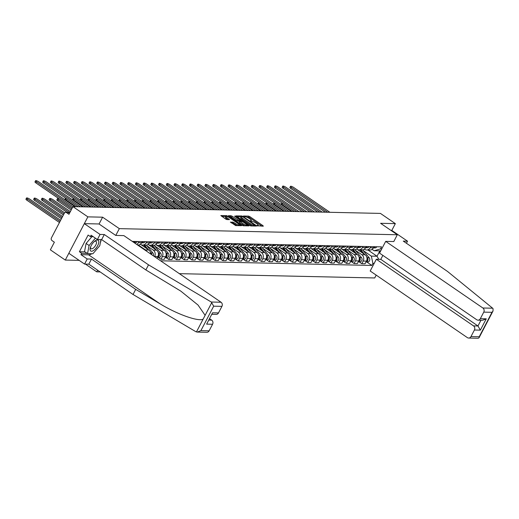 <?xml version="1.0" encoding="UTF-8"?>
<svg xmlns="http://www.w3.org/2000/svg" width="519" height="519" viewBox="0 0 519 519"><rect width="100%" height="100%" fill="white"/><g stroke="black" fill="none" stroke-linecap="round" stroke-linejoin="round"><path stroke-width="0.78" d="M257.268 225.726L263.289 226.2L263.036 225.707L249.801 216.631L248.582 216.112L243.417 216.001L245.111 216.721A3.159 0.772 27.6 0 1 249.023 218.369L250.126 219.128A3.159 0.772 27.6 0 1 251.365 220.556A3.159 0.772 27.6 0 1 250.924 220.705L250.158 220.724L250.43 221.036L251.955 221.412A3.159 0.772 27.6 0 1 255.861 223.06L256.963 223.819A3.159 0.772 27.6 0 1 258.209 225.246A3.159 0.772 27.6 0 1 257.761 225.395L256.996 225.415L257.268 225.726M230.475 222.035L235.658 225.59L241.53 225.674L226.686 215.632L220.809 215.554L225.687 219.076L226.907 219.589L229.502 219.595L226.887 217.63A2.64 0.642 27.6 0 1 225.849 216.429A2.64 0.642 27.6 0 1 229.489 217.682L238.202 223.657A2.64 0.642 27.6 0 1 239.24 224.85A2.64 0.642 27.6 0 1 235.6 223.605L232.927 222.093L230.378 222.223M119.331 228.645L102.619 217.189L87.867 216.864L72.958 206.64L380.44 213.406L395.348 223.631L380.596 223.306L397.301 234.757L119.331 228.645L115.782 235.425M249.548 225.408L250.774 225.927L256.509 226.05L256.256 225.557L243.022 216.481L241.796 215.969L235.924 215.885L249.548 225.408M248.951 225.882L243.216 225.759L241.997 225.246L228.366 215.722L230.961 215.729L232.181 216.241L238.772 220.439L240.537 220.426L234.562 216.151L235.243 216.163L248.951 225.882M87.867 216.864L65.284 260.064L50.369 249.84L54.372 242.198L52.043 240.602A2.011 1.752 -88.7 0 1 51.452 237.845L64.233 213.393A2.011 1.752 -88.7 0 1 65.777 212.414L69.89 212.505M85.434 264.087L96.748 271.846L100.135 271.924M179.366 273.662L374.718 277.963L376.204 275.122M65.284 260.064L79.167 260.369M72.958 206.64L68.962 214.289L66.633 212.693A2.011 1.752 -88.7 0 0 65.777 212.414M406.448 243.281L407.538 241.199L391.8 230.41L395.348 223.631M370.715 246.629L370.131 247.738A4.626 4.022 91.3 0 1 366.583 250.002L369.852 250.074A4.626 4.022 -88.7 0 0 373.401 247.81L373.978 246.7M355.372 250.294L361.808 254.706A4.626 4.022 91.3 0 1 363.177 261.044L366.446 261.115A4.626 4.022 -88.7 0 0 365.078 254.784L357.163 249.36M366.446 261.115L365.065 263.756L361.795 263.684L359.09 261.823M366.583 250.002A4.626 4.022 91.3 0 1 364.604 249.354L364.364 249.185M363.177 261.044L361.795 263.684M362.989 246.46L362.405 247.569A4.626 4.022 91.3 0 1 358.856 249.827L362.126 249.905A4.626 4.022 -88.7 0 0 365.674 247.641L366.258 246.531M351.363 261.654L354.075 263.509L357.344 263.581L358.72 260.947A4.626 4.022 -88.7 0 0 357.351 254.608L349.443 249.191M358.856 249.827A4.626 4.022 91.3 0 1 356.884 249.185L356.637 249.016M347.646 250.126L354.081 254.537A4.626 4.022 91.3 0 1 355.45 260.875L354.075 263.509M355.262 246.291L354.685 247.401A4.626 4.022 91.3 0 1 351.136 249.658L354.406 249.73A4.626 4.022 -88.7 0 0 357.954 247.472L358.532 246.363M343.643 261.485L346.348 263.341L349.618 263.412L350.993 260.778A4.626 4.022 -88.7 0 0 349.624 254.44L341.716 249.016M351.136 249.658A4.626 4.022 91.3 0 1 349.157 249.01L348.917 248.841M339.926 249.957L346.361 254.368A4.626 4.022 91.3 0 1 347.73 260.707L346.348 263.341M347.542 246.116L346.958 247.232A4.626 4.022 91.3 0 1 343.409 249.49L346.679 249.561A4.626 4.022 -88.7 0 0 350.228 247.304L350.805 246.188M335.916 261.317L338.628 263.172L341.891 263.243L343.273 260.609A4.626 4.022 -88.7 0 0 341.904 254.271L333.996 248.848M343.409 249.49A4.626 4.022 91.3 0 1 341.437 248.841L341.191 248.672M332.199 249.788L338.635 254.2A4.626 4.022 91.3 0 1 340.003 260.538L338.628 263.172M339.815 245.948L339.238 247.063A4.626 4.022 91.3 0 1 335.689 249.321L338.952 249.392A4.626 4.022 -88.7 0 0 342.501 247.135L343.085 246.019M328.19 261.148L330.901 263.003L334.171 263.075L335.546 260.441A4.626 4.022 -88.7 0 0 334.178 254.102L326.269 248.679M335.689 249.321A4.626 4.022 91.3 0 1 333.711 248.672L333.464 248.504M324.472 249.62L330.908 254.031A4.626 4.022 91.3 0 1 332.277 260.369L330.901 263.003M332.095 245.779L331.511 246.888A4.626 4.022 91.3 0 1 327.963 249.152L331.232 249.224A4.626 4.022 -88.7 0 0 334.781 246.96L335.358 245.85M320.47 260.973L323.175 262.835L326.445 262.906L327.82 260.266A4.626 4.022 -88.7 0 0 326.451 253.934L318.543 248.51M327.963 249.152A4.626 4.022 91.3 0 1 325.984 248.504L325.744 248.335M316.752 249.444L323.188 253.856A4.626 4.022 91.3 0 1 324.557 260.194L323.175 262.835M324.369 245.61L323.785 246.72A4.626 4.022 91.3 0 1 320.236 248.977L323.506 249.055A4.626 4.022 -88.7 0 0 327.054 246.791L327.638 245.682M312.743 260.804L315.455 262.659L318.718 262.731L320.1 260.097A4.626 4.022 -88.7 0 0 318.731 253.759L310.823 248.342M320.236 248.977A4.626 4.022 91.3 0 1 318.264 248.335L318.017 248.166M309.026 249.276L315.461 253.687A4.626 4.022 91.3 0 1 316.83 260.025L315.455 262.659M316.642 245.442L316.065 246.551A4.626 4.022 91.3 0 1 312.516 248.809L315.779 248.88A4.626 4.022 -88.7 0 0 319.328 246.622L319.912 245.513M305.023 260.635L307.728 262.491L310.998 262.562L312.373 259.928A4.626 4.022 -88.7 0 0 311.004 253.59L303.096 248.166M312.516 248.809A4.626 4.022 91.3 0 1 310.537 248.16L310.291 247.998M301.299 249.107L307.735 253.519A4.626 4.022 91.3 0 1 309.103 259.857L307.728 262.491M308.922 245.266L308.338 246.382A4.626 4.022 91.3 0 1 304.789 248.64L308.059 248.711A4.626 4.022 -88.7 0 0 311.608 246.454L312.185 245.338M297.296 260.467L300.001 262.322L303.271 262.393L304.653 259.76A4.626 4.022 -88.7 0 0 303.284 253.421L295.369 247.998M304.789 248.64A4.626 4.022 91.3 0 1 302.817 247.991L302.571 247.823M293.579 248.938L300.014 253.35A4.626 4.022 91.3 0 1 301.383 259.688L300.001 262.322M301.195 245.098L300.611 246.214A4.626 4.022 91.3 0 1 297.063 248.471L300.332 248.543A4.626 4.022 -88.7 0 0 303.881 246.285L304.465 245.169M289.57 260.298L292.281 262.153L295.551 262.225L296.926 259.591A4.626 4.022 -88.7 0 0 295.558 253.253L287.649 247.829M297.063 248.471A4.626 4.022 91.3 0 1 295.09 247.823L294.844 247.654M285.852 248.77L292.288 253.181A4.626 4.022 91.3 0 1 293.657 259.519L292.281 262.153M293.469 244.929L292.891 246.038A4.626 4.022 91.3 0 1 289.343 248.303L292.612 248.374A4.626 4.022 -88.7 0 0 296.161 246.11L296.738 245M281.849 260.123L284.555 261.985L287.824 262.056L289.2 259.416A4.626 4.022 -88.7 0 0 287.831 253.084L279.923 247.66M289.343 248.303A4.626 4.022 91.3 0 1 287.364 247.654L287.124 247.485M278.132 248.595L284.568 253.006A4.626 4.022 91.3 0 1 285.937 259.344L284.555 261.985M285.748 244.76L285.165 245.87A4.626 4.022 91.3 0 1 281.616 248.134L284.886 248.205A4.626 4.022 -88.7 0 0 288.434 245.941L289.012 244.832M274.123 259.954L276.835 261.81L280.098 261.887L281.48 259.247A4.626 4.022 -88.7 0 0 280.111 252.909L272.203 247.492M281.616 248.134A4.626 4.022 91.3 0 1 279.644 247.485L279.397 247.316M270.405 248.426L276.841 252.837A4.626 4.022 91.3 0 1 278.21 259.176L276.835 261.81M278.022 244.592L277.444 245.701A4.626 4.022 91.3 0 1 273.896 247.959L277.159 248.03A4.626 4.022 -88.7 0 0 280.708 245.772L281.292 244.663M266.396 259.785L269.108 261.641L272.378 261.712L273.753 259.078A4.626 4.022 -88.7 0 0 272.384 252.74L264.476 247.316M273.896 247.959A4.626 4.022 91.3 0 1 271.917 247.31L271.671 247.148M262.679 248.257L269.114 252.669A4.626 4.022 91.3 0 1 270.483 259.007L269.108 261.641M270.302 244.417L269.718 245.532A4.626 4.022 91.3 0 1 266.169 247.79L269.439 247.861A4.626 4.022 -88.7 0 0 272.988 245.604L273.565 244.494M258.676 259.617L261.381 261.472L264.651 261.544L266.026 258.91A4.626 4.022 -88.7 0 0 264.658 252.571L256.749 247.148M266.169 247.79A4.626 4.022 91.3 0 1 264.19 247.141L263.95 246.973M254.959 248.088L261.394 252.5A4.626 4.022 91.3 0 1 262.763 258.838L261.381 261.472M262.575 244.248L261.991 245.364A4.626 4.022 91.3 0 1 258.443 247.621L261.712 247.693A4.626 4.022 -88.7 0 0 265.261 245.435L265.845 244.319M250.949 259.448L253.661 261.304L256.924 261.375L258.306 258.741A4.626 4.022 -88.7 0 0 256.937 252.403L249.029 246.979M258.443 247.621A4.626 4.022 91.3 0 1 256.47 246.973L256.224 246.804M247.232 247.92L253.668 252.331A4.626 4.022 91.3 0 1 255.037 258.67L253.661 261.304M254.848 244.079L254.271 245.189A4.626 4.022 91.3 0 1 250.722 247.453L253.986 247.524A4.626 4.022 -88.7 0 0 257.534 245.26L258.118 244.151M243.229 259.273L245.935 261.135L249.204 261.206L250.58 258.572A4.626 4.022 -88.7 0 0 249.211 252.234L241.303 246.81M250.722 247.453A4.626 4.022 91.3 0 1 248.744 246.804L248.504 246.635M239.506 247.745L245.941 252.163A4.626 4.022 91.3 0 1 247.31 258.494L245.935 261.135M247.128 243.911L246.544 245.02A4.626 4.022 91.3 0 1 242.996 247.284L246.266 247.355A4.626 4.022 -88.7 0 0 249.814 245.091L250.392 243.982M235.503 259.104L238.208 260.96L241.478 261.038L242.86 258.397A4.626 4.022 -88.7 0 0 241.491 252.059L233.576 246.642M242.996 247.284A4.626 4.022 91.3 0 1 241.024 246.635L240.777 246.467M231.785 247.576L238.221 251.987A4.626 4.022 91.3 0 1 239.59 258.326L238.208 260.96M239.402 243.742L238.818 244.851A4.626 4.022 91.3 0 1 235.276 247.109L238.539 247.18A4.626 4.022 -88.7 0 0 242.088 244.923L242.671 243.813M227.776 258.936L230.488 260.791L233.758 260.862L235.133 258.228A4.626 4.022 -88.7 0 0 233.764 251.89L225.856 246.467M235.276 247.109A4.626 4.022 91.3 0 1 233.297 246.46L233.05 246.298M224.059 247.407L230.494 251.819A4.626 4.022 91.3 0 1 231.863 258.157L230.488 260.791M231.675 243.567L231.098 244.683A4.626 4.022 91.3 0 1 227.549 246.94L230.819 247.012A4.626 4.022 -88.7 0 0 234.367 244.754L234.945 243.645M220.056 258.767L222.761 260.622L226.031 260.694L227.406 258.06A4.626 4.022 -88.7 0 0 226.037 251.721L218.129 246.298M227.549 246.94A4.626 4.022 91.3 0 1 225.57 246.291L225.33 246.123M216.339 247.239L222.774 251.65A4.626 4.022 91.3 0 1 224.143 257.988L222.761 260.622M223.955 243.398L223.371 244.514A4.626 4.022 91.3 0 1 219.822 246.772L223.092 246.843A4.626 4.022 -88.7 0 0 226.641 244.585L227.225 243.469M212.329 258.598L215.041 260.454L218.304 260.525L219.686 257.891A4.626 4.022 -88.7 0 0 218.317 251.553L210.409 246.129M219.822 246.772A4.626 4.022 91.3 0 1 217.85 246.123L217.604 245.954M208.612 247.07L215.048 251.481A4.626 4.022 91.3 0 1 216.417 257.82L215.041 260.454M216.228 243.229L215.651 244.339A4.626 4.022 91.3 0 1 212.102 246.603L215.366 246.674A4.626 4.022 -88.7 0 0 218.914 244.41L219.498 243.301M204.609 258.423L207.315 260.285L210.584 260.356L211.96 257.722A4.626 4.022 -88.7 0 0 210.591 251.384L202.682 245.961M212.102 246.603A4.626 4.022 91.3 0 1 210.124 245.954L209.877 245.785M200.885 246.895L207.321 251.313A4.626 4.022 91.3 0 1 208.69 257.645L207.315 260.285M208.508 243.061L207.924 244.17A4.626 4.022 91.3 0 1 204.376 246.434L207.645 246.506A4.626 4.022 -88.7 0 0 211.194 244.241L211.771 243.132M196.883 258.254L199.588 260.11L202.858 260.188L204.233 257.547A4.626 4.022 -88.7 0 0 202.864 251.209L194.956 245.792M204.376 246.434A4.626 4.022 91.3 0 1 202.397 245.785L202.157 245.617M193.165 246.726L199.601 251.138A4.626 4.022 91.3 0 1 200.97 257.476L199.588 260.11M200.782 242.892L200.198 244.001A4.626 4.022 91.3 0 1 196.649 246.259L199.919 246.33A4.626 4.022 -88.7 0 0 203.467 244.073L204.051 242.963M189.156 258.086L191.868 259.941L195.131 260.013L196.513 257.379A4.626 4.022 -88.7 0 0 195.144 251.04L187.236 245.617M196.649 246.259A4.626 4.022 91.3 0 1 194.677 245.61L194.43 245.448M185.439 246.557L191.874 250.969A4.626 4.022 91.3 0 1 193.243 257.307L191.868 259.941M193.055 242.717L192.478 243.833A4.626 4.022 91.3 0 1 188.929 246.09L192.192 246.162A4.626 4.022 -88.7 0 0 195.741 243.904L196.325 242.795M181.436 257.917L184.141 259.772L187.411 259.844L188.786 257.21A4.626 4.022 -88.7 0 0 187.417 250.872L179.509 245.448M188.929 246.09A4.626 4.022 91.3 0 1 186.95 245.442L186.71 245.273M177.712 246.389L184.148 250.8A4.626 4.022 91.3 0 1 185.517 257.139L184.141 259.772M185.335 242.548L184.751 243.664A4.626 4.022 91.3 0 1 181.202 245.922L184.472 245.993A4.626 4.022 -88.7 0 0 188.021 243.735L188.598 242.62M173.709 257.748L176.415 259.604L179.684 259.675L181.066 257.041A4.626 4.022 -88.7 0 0 179.697 250.703L171.783 245.279M181.202 245.922A4.626 4.022 91.3 0 1 179.23 245.273L178.984 245.104M169.992 246.22L176.428 250.632A4.626 4.022 91.3 0 1 177.796 256.97L176.415 259.604M177.608 242.379L177.024 243.489A4.626 4.022 91.3 0 1 173.482 245.753L176.745 245.824A4.626 4.022 -88.7 0 0 180.294 243.56L180.878 242.451M165.983 257.573L168.694 259.435L171.964 259.506L173.34 256.873A4.626 4.022 -88.7 0 0 171.971 250.534L164.062 245.111M173.482 245.753A4.626 4.022 91.3 0 1 171.504 245.104L171.257 244.936M162.265 246.045L168.701 250.463A4.626 4.022 91.3 0 1 170.07 256.795L168.694 259.435M169.882 242.211L169.304 243.32A4.626 4.022 91.3 0 1 165.756 245.584L169.025 245.656A4.626 4.022 -88.7 0 0 172.574 243.392L173.151 242.282M158.263 257.405L160.968 259.266L164.238 259.338L165.613 256.697A4.626 4.022 -88.7 0 0 164.244 250.359L156.336 244.942M165.756 245.584A4.626 4.022 91.3 0 1 163.777 244.936L163.537 244.767M154.545 245.876L160.981 250.288A4.626 4.022 91.3 0 1 162.35 256.626L160.968 259.266M162.162 242.042L161.578 243.152A4.626 4.022 91.3 0 1 158.029 245.409L161.299 245.481A4.626 4.022 -88.7 0 0 164.847 243.223L165.431 242.114M156.965 258.306L157.893 256.529A4.626 4.022 -88.7 0 0 156.524 250.19L148.616 244.767M158.029 245.409A4.626 4.022 91.3 0 1 156.057 244.76L155.81 244.598M146.819 245.708L153.254 250.119A4.626 4.022 91.3 0 1 154.623 256.457L154.532 256.633M154.435 241.867L153.858 242.983A4.626 4.022 91.3 0 1 150.309 245.24L153.572 245.312A4.626 4.022 -88.7 0 0 157.121 243.054L157.705 241.945M150.744 254.038A4.626 4.022 -88.7 0 0 148.797 250.022L140.889 244.598M150.309 245.24A4.626 4.022 91.3 0 1 148.33 244.592L148.084 244.423M139.092 245.539L145.528 249.95A4.626 4.022 91.3 0 1 146.799 251.332M146.715 241.698L146.131 242.814A4.626 4.022 91.3 0 1 142.582 245.072L145.852 245.143A4.626 4.022 -88.7 0 0 149.401 242.886L149.978 241.77M142.582 245.072A4.626 4.022 91.3 0 1 140.604 244.423L140.364 244.254M137.503 244.962L138.125 244.974A4.626 4.022 -88.7 0 0 141.674 242.717L142.258 241.601M138.988 241.53L138.404 242.639A4.626 4.022 91.3 0 1 136.718 244.423M133.96 242.529L134.531 241.432M363.092 250.463L371.332 256.114L377.021 256.237L379.824 250.878L374.128 250.755L372.084 249.354M367.971 250.028L377.021 256.237L378.773 259.305M374.141 263.438L372.908 263.412L371.332 256.114M160.598 260.798L371.844 265.443L372.908 263.412M374.128 250.755L380.492 248.899L381.556 246.869L132.287 241.38M380.492 248.899L381.731 248.925M97.611 270.191L96.748 271.846M397.301 234.757L393.804 241.543L385.688 241.367L482.865 307.994L492.641 308.208L493.05 308.649L493.024 311.017L491.999 312.308L483.76 312.127A3.017 2.627 -88.7 0 0 482.865 307.994M102.619 217.189L99.064 223.994M366.816 261.998L371.844 265.443M380.816 250.683L379.824 250.878M262.004 226.174L249.347 217.493L246.142 216.936M241.127 216.825L236.898 216.734M255.225 226.024L254.81 225.739M254.946 225.33L243.152 217.02L241.588 216.644A3.159 0.772 27.6 0 0 241.147 216.793A3.159 0.772 27.6 0 0 242.386 218.227L250.333 223.67A3.159 0.772 27.6 0 0 254.239 225.317L254.946 225.33L254.589 226.012M241.147 216.793L240.693 217.662A3.159 0.772 27.6 0 0 241.938 219.089L242.386 218.227M252.753 225.966A3.159 0.772 27.6 0 1 249.879 224.532L241.938 219.089M229.34 216.566L230.507 216.592L230.961 215.729M239.59 221.328L237.099 220.789L230.507 216.592M240.329 220.828L240.829 221.165M246.668 225.168L247.667 225.856M243.119 223.741A2.64 0.642 27.6 0 0 246.759 224.993A2.64 0.642 27.6 0 0 245.721 223.799L242.652 221.697L239.804 221.146L243.119 223.741L242.671 224.604A2.64 0.642 27.6 0 0 245.052 225.797M239.35 222.009L239.596 222.502L240.05 221.639M242.671 224.604L239.596 222.502M237.455 225.629A2.64 0.642 27.6 0 1 235.152 224.468L232.473 222.956L231.305 222.93M225.849 216.429L225.395 217.299A2.64 0.642 27.6 0 0 226.433 218.493L226.887 217.63M228.075 219.615L226.433 218.493M225.817 216.488L221.782 216.397M240.109 225.687L239.149 225.032M360.011 249.853L362.846 253.253M358.168 249.743L358.752 250.443M367.017 258.527A2.511 2.186 91.3 0 1 366.265 261.466M283.822 204.239A2.31 0.564 27.6 0 0 281.434 203.623A2.31 0.564 27.6 0 0 282.342 204.674L292.255 211.467M360.848 249.873L364.779 254.582M366.667 256.84L367.4 257.716A2.511 2.186 91.3 0 1 367.861 260.337A2.511 2.186 91.3 0 1 366.005 261.959L367.543 262.011A2.511 2.186 91.3 0 0 369.599 260.499A2.511 2.186 91.3 0 0 369.184 257.755L367.4 257.716M362.606 249.879L369.184 257.755M376.8 246.765A2.511 2.186 -88.7 0 1 374.906 247.926L373.356 247.894A2.511 2.186 -88.7 0 0 375.016 246.726M325.329 212.193L290.789 188.514A2.31 0.564 -152.4 0 1 289.881 187.469L290.471 186.347A2.31 0.564 27.6 0 0 291.38 187.391L327.625 212.245M373.628 247.381A2.511 2.186 -88.7 0 0 374.18 246.707M329.902 212.29L293.657 187.443A2.31 0.564 27.6 0 0 290.471 186.347M352.284 249.684L355.126 253.084M350.442 249.574L351.026 250.275M359.291 258.358A2.511 2.186 91.3 0 1 358.538 261.291M276.095 204.064A2.31 0.564 27.6 0 0 273.708 203.454A2.31 0.564 27.6 0 0 274.622 204.499L284.529 211.298M353.128 249.704L357.059 254.407M358.947 256.671L359.673 257.541A2.511 2.186 91.3 0 1 360.141 260.162A2.511 2.186 91.3 0 1 358.279 261.79L359.823 261.842A2.511 2.186 91.3 0 0 361.873 260.33A2.511 2.186 91.3 0 0 361.458 257.58L359.673 257.541M354.879 249.71L361.458 257.58M344.558 249.516L347.399 252.915M342.722 249.405L343.306 250.106M351.571 258.183A2.511 2.186 91.3 0 1 350.818 261.122M268.368 203.896A2.31 0.564 27.6 0 0 265.988 203.286A2.31 0.564 27.6 0 0 266.896 204.33L276.802 211.123M345.401 249.535L349.332 254.239M351.22 256.503L351.953 257.372A2.511 2.186 91.3 0 1 352.414 259.993A2.511 2.186 91.3 0 1 350.552 261.621M347.159 249.542L353.731 257.411A2.511 2.186 91.3 0 1 354.153 260.162A2.511 2.186 91.3 0 1 352.096 261.673L350.546 261.634M492.641 308.208L447.488 271.418L403.276 241.108L407.538 241.199M382.86 255.393L380.79 259.351L376.333 259.253L370.19 271.002L467.372 337.629A3.017 2.627 -88.7 0 0 468.657 338.051A3.017 2.627 -88.7 0 0 470.973 336.578L474.405 330.013A3.017 2.627 -88.7 0 0 473.516 325.88L477.973 325.977L480.347 330.142L474.405 330.013M376.333 259.253L473.516 325.88M385.688 241.367L379.545 253.116L476.721 319.743A3.017 2.627 -88.7 0 0 478.012 320.165A3.017 2.627 -88.7 0 0 480.322 318.692L483.76 312.127M391.8 230.41L390.93 230.391M380.79 259.351L477.973 325.977L480.977 320.236M480.322 318.692L486.264 318.822L482.664 320.268L478.012 320.165M470.973 336.578L479.219 336.76L479.043 337.759L478.194 338.265L468.657 338.051M91.837 253.733A11.308 4.84 -55.6 0 1 88.606 254.829L80.932 254.66L87.224 258.975L91.487 259.065L135.693 289.375L133.026 294.474L195.767 331.654L197.298 332.082L200.898 330.635L209.144 330.817A3.017 2.627 91.3 0 1 206.828 332.29L197.298 332.082M135.693 289.375L160.066 303.823C177.245 314.352 198.68 321.949 203.156 319.088L205.122 315.325L198.031 305.042L180.755 291.088L145.858 269.932L101.646 239.622L97.39 239.531L91.097 235.217L90.371 236.599L88.126 235.055L79.407 251.734L81.658 253.272L87.186 253.395M87.224 258.975L84.565 264.074L68.826 253.285L84.318 223.644L99.025 223.968L115.737 235.425L123.853 235.607L221.036 302.233A3.017 2.627 91.3 0 1 221.931 306.366L218.493 312.931A3.017 2.627 91.3 0 1 216.183 314.404L212.109 314.319M91.487 259.065L88.82 264.165L84.565 264.074M133.026 294.474L88.82 264.165M221.931 306.366L213.685 306.184L211.259 302.019L148.518 264.839L104.313 234.53L100.057 234.432L97.39 239.531M100.057 234.432L84.318 223.644M80.932 254.66L81.658 253.272M104.313 234.53L101.646 239.622M148.518 264.839L145.858 269.932M209.105 320.061L211.687 320.119A3.017 2.627 91.3 0 1 212.576 324.252L209.144 330.817M211.687 320.119L209.767 318.802M101.166 239.616A11.308 4.84 -55.6 0 1 100.336 242.84M93.206 236.664L90.371 236.599M79.407 251.734L84.941 251.858M212.576 324.252L206.633 324.122L212.556 312.801L218.493 312.931M97.656 245.688A6.533 2.796 124.4 0 0 98.467 240.569A6.533 2.796 124.4 0 0 94.659 241.244A6.533 2.796 124.4 0 0 91.221 245.552A6.533 2.796 124.4 0 0 90.436 247.401A6.533 2.796 124.4 0 0 92.084 251.17A6.533 2.796 124.4 0 0 97.656 245.688M90.669 246.746A4.476 1.914 124.4 0 0 91.02 248.698A4.476 1.914 124.4 0 0 95.755 245.059A4.476 1.914 124.4 0 0 96.08 241.322A4.476 1.914 124.4 0 0 94.134 241.698M100.952 239.609L99.784 245.74L92.888 253.759L87.542 253.642L84.545 251.585L86.096 243.45L91.954 236.632M87.542 253.642L89.093 245.5L95.399 238.169M86.096 243.45L89.093 245.5M365.642 247.706A2.511 2.186 -88.7 0 0 367.296 246.551M365.629 247.725L367.186 247.758A2.511 2.186 -88.7 0 0 369.074 246.59M317.602 212.024L283.069 188.345A2.31 0.564 -152.4 0 1 282.161 187.301L282.745 186.172A2.31 0.564 27.6 0 0 283.653 187.223L319.905 212.076M365.901 247.206A2.511 2.186 -88.7 0 0 366.453 246.538M322.182 212.122L285.93 187.268A2.31 0.564 27.6 0 0 282.745 186.172M357.915 247.537A2.511 2.186 -88.7 0 0 359.57 246.382M357.909 247.55L359.459 247.589A2.511 2.186 -88.7 0 0 361.354 246.421M309.882 211.856L275.342 188.176A2.31 0.564 -152.4 0 1 274.434 187.125L275.018 186.003A2.31 0.564 27.6 0 0 275.933 187.054L312.179 211.901M358.175 247.038A2.511 2.186 -88.7 0 0 358.726 246.363M314.456 211.953L278.21 187.1A2.31 0.564 27.6 0 0 275.018 186.003M336.837 249.347L339.673 252.747M334.995 249.237L335.579 249.937M343.844 258.014A2.511 2.186 91.3 0 1 343.091 260.953M260.648 203.727A2.31 0.564 27.6 0 0 258.261 203.117A2.31 0.564 27.6 0 0 259.176 204.162L269.082 210.954M337.681 249.367L341.612 254.07M343.5 256.328L344.227 257.203A2.511 2.186 91.3 0 1 344.687 259.824A2.511 2.186 91.3 0 1 342.832 261.453M339.432 249.373L346.011 257.242A2.511 2.186 91.3 0 1 346.426 259.993A2.511 2.186 91.3 0 1 344.369 261.498L342.819 261.466M329.111 249.178L331.952 252.571M327.268 249.068L327.859 249.769M336.124 257.846A2.511 2.186 91.3 0 1 335.365 260.785M252.922 203.558A2.31 0.564 27.6 0 0 250.541 202.948A2.31 0.564 27.6 0 0 251.449 203.993L261.355 210.785M329.954 249.191L333.886 253.901M335.774 256.159L336.5 257.035A2.511 2.186 91.3 0 1 336.967 259.656A2.511 2.186 91.3 0 1 335.105 261.284L336.649 261.329A2.511 2.186 91.3 0 0 338.699 259.824A2.511 2.186 91.3 0 0 338.284 257.074L336.5 257.035M331.706 249.198L338.284 257.074M321.391 249.003L324.226 252.403M319.548 248.893L320.132 249.594M328.397 257.677A2.511 2.186 91.3 0 1 327.645 260.616M245.195 203.39A2.31 0.564 27.6 0 0 242.814 202.773A2.31 0.564 27.6 0 0 243.722 203.824L253.629 210.617M322.228 249.023L326.159 253.733M328.047 255.99L328.78 256.866A2.511 2.186 91.3 0 1 329.241 259.487A2.511 2.186 91.3 0 1 327.379 261.115M323.986 249.029L330.564 256.905A2.511 2.186 91.3 0 1 330.979 259.656A2.511 2.186 91.3 0 1 328.923 261.161L327.372 261.128M353.627 246.253A2.511 2.186 -88.7 0 1 351.733 247.42L350.182 247.381A2.511 2.186 -88.7 0 0 351.843 246.214M302.155 211.681L267.622 188.001A2.31 0.564 -152.4 0 1 266.708 186.957L267.298 185.834A2.31 0.564 27.6 0 0 268.206 186.879L304.452 211.733M350.455 246.869A2.511 2.186 -88.7 0 0 351.006 246.194M306.729 211.784L270.483 186.931A2.31 0.564 27.6 0 0 267.298 185.834M345.907 246.084A2.511 2.186 -88.7 0 1 344.013 247.245L342.462 247.213A2.511 2.186 -88.7 0 0 344.123 246.045M294.429 211.512L259.896 187.833A2.31 0.564 -152.4 0 1 258.987 186.788L259.571 185.666A2.31 0.564 27.6 0 0 260.48 186.71L296.732 211.564M342.728 246.7A2.511 2.186 -88.7 0 0 343.28 246.025M299.009 211.616L262.763 186.762A2.31 0.564 27.6 0 0 259.571 185.666M334.742 247.031A2.511 2.186 -88.7 0 0 336.396 245.876M334.736 247.044L336.286 247.076A2.511 2.186 -88.7 0 0 338.18 245.915M286.709 211.343L252.169 187.664A2.31 0.564 -152.4 0 1 251.261 186.619L251.851 185.497A2.31 0.564 27.6 0 0 252.759 186.542L289.005 211.395M335.008 246.531A2.511 2.186 -88.7 0 0 335.553 245.857M291.282 211.441L255.037 186.593A2.31 0.564 27.6 0 0 251.851 185.497M327.022 246.856A2.511 2.186 -88.7 0 0 328.676 245.701M327.009 246.875L328.559 246.908A2.511 2.186 -88.7 0 0 330.454 245.74M278.982 211.175L244.449 187.495A2.31 0.564 -152.4 0 1 243.534 186.451L244.125 185.328A2.31 0.564 27.6 0 0 245.033 186.373L281.279 211.227M327.281 246.356A2.511 2.186 -88.7 0 0 327.833 245.688M283.562 211.272L247.31 186.418A2.31 0.564 27.6 0 0 244.125 185.328M322.734 245.571A2.511 2.186 -88.7 0 1 320.839 246.739L319.289 246.7A2.511 2.186 -88.7 0 0 320.95 245.532M271.255 211.006L236.722 187.327A2.31 0.564 -152.4 0 1 235.814 186.276L236.398 185.153A2.31 0.564 27.6 0 0 237.313 186.204L273.558 211.051M319.555 246.188A2.511 2.186 -88.7 0 0 320.106 245.513M275.836 211.103L239.59 186.25A2.31 0.564 27.6 0 0 236.398 185.153M315.007 245.403A2.511 2.186 -88.7 0 1 313.113 246.57L311.562 246.531A2.511 2.186 -88.7 0 0 313.223 245.364M263.535 210.831L228.996 187.158A2.31 0.564 -152.4 0 1 228.088 186.107L228.678 184.985A2.31 0.564 27.6 0 0 229.586 186.029L265.832 210.883M311.835 246.019A2.511 2.186 -88.7 0 0 312.386 245.344M268.109 210.935L231.863 186.081A2.31 0.564 27.6 0 0 228.678 184.985M307.28 245.234A2.511 2.186 -88.7 0 1 305.393 246.395L303.836 246.363A2.511 2.186 -88.7 0 0 305.503 245.195M255.809 210.662L221.276 186.983A2.31 0.564 -152.4 0 1 220.367 185.938L220.951 184.816A2.31 0.564 27.6 0 0 221.86 185.86L258.112 210.714M304.108 245.85A2.511 2.186 -88.7 0 0 304.659 245.176M260.389 210.766L224.137 185.912A2.31 0.564 27.6 0 0 220.951 184.816M296.122 246.181A2.511 2.186 -88.7 0 0 297.776 245.026M296.115 246.194L297.666 246.227A2.511 2.186 -88.7 0 0 299.56 245.065M248.088 210.493L213.549 186.814A2.31 0.564 -152.4 0 1 212.641 185.77L213.225 184.647A2.31 0.564 27.6 0 0 214.139 185.692L250.385 210.545M296.381 245.682A2.511 2.186 -88.7 0 0 296.933 245.007M252.662 210.591L216.417 185.744A2.31 0.564 27.6 0 0 213.225 184.647M288.402 246.006A2.511 2.186 -88.7 0 0 290.05 244.851M288.389 246.025L289.939 246.058A2.511 2.186 -88.7 0 0 291.834 244.89M240.362 210.325L205.829 186.645A2.31 0.564 -152.4 0 1 204.914 185.601L205.505 184.479A2.31 0.564 27.6 0 0 206.413 185.523L242.658 210.377M288.661 245.506A2.511 2.186 -88.7 0 0 289.213 244.838M244.936 210.422L208.69 185.575A2.31 0.564 27.6 0 0 205.505 184.479M284.114 244.721A2.511 2.186 -88.7 0 1 282.219 245.889L280.669 245.857A2.511 2.186 -88.7 0 0 282.33 244.683M232.635 210.156L198.102 186.477A2.31 0.564 -152.4 0 1 197.194 185.426L197.778 184.303A2.31 0.564 27.6 0 0 198.686 185.354L234.938 210.201M280.935 245.338A2.511 2.186 -88.7 0 0 281.486 244.663M237.215 210.253L200.97 185.4A2.31 0.564 27.6 0 0 197.778 184.303M272.949 245.669A2.511 2.186 -88.7 0 0 274.603 244.514M272.942 245.682L274.493 245.721A2.511 2.186 -88.7 0 0 276.387 244.553M224.915 209.981L190.376 186.308A2.31 0.564 -152.4 0 1 189.467 185.257L190.058 184.135A2.31 0.564 27.6 0 0 190.966 185.179L227.212 210.033M273.215 245.169A2.511 2.186 -88.7 0 0 273.76 244.494M229.489 210.085L193.243 185.231A2.31 0.564 27.6 0 0 190.058 184.135M265.228 245.5A2.511 2.186 -88.7 0 0 266.883 244.345M265.215 245.513L266.766 245.545A2.511 2.186 -88.7 0 0 268.66 244.384M217.189 209.812L182.656 186.133A2.31 0.564 -152.4 0 1 181.741 185.088L182.331 183.966A2.31 0.564 27.6 0 0 183.239 185.011L219.485 209.864M265.488 245A2.511 2.186 -88.7 0 0 266.039 244.326M221.769 209.916L185.517 185.062A2.31 0.564 27.6 0 0 182.331 183.966M257.502 245.331A2.511 2.186 -88.7 0 0 259.156 244.177M257.495 245.344L259.046 245.377A2.511 2.186 -88.7 0 0 260.94 244.215M209.462 209.644L174.929 185.964A2.31 0.564 -152.4 0 1 174.021 184.92L174.605 183.797A2.31 0.564 27.6 0 0 175.519 184.842L211.765 209.695M257.761 244.832A2.511 2.186 -88.7 0 0 258.313 244.157M214.042 209.741L177.796 184.894A2.31 0.564 27.6 0 0 174.605 183.797M253.214 244.04A2.511 2.186 -88.7 0 1 251.319 245.208L249.769 245.176A2.511 2.186 -88.7 0 0 251.43 244.001M201.742 209.475L167.202 185.796A2.31 0.564 -152.4 0 1 166.294 184.751L166.884 183.629A2.31 0.564 27.6 0 0 167.793 184.673L204.038 209.527M250.041 244.657A2.511 2.186 -88.7 0 0 250.593 243.988M206.315 209.572L170.07 184.725A2.31 0.564 27.6 0 0 166.884 183.629M245.487 243.872A2.511 2.186 -88.7 0 1 243.599 245.039L242.049 245.007A2.511 2.186 -88.7 0 0 243.709 243.833M194.015 209.306L159.482 185.627A2.31 0.564 -152.4 0 1 158.574 184.582L159.158 183.454A2.31 0.564 27.6 0 0 160.066 184.505L196.318 209.352M242.315 244.488A2.511 2.186 -88.7 0 0 242.866 243.813M198.595 209.404L162.343 184.55A2.31 0.564 27.6 0 0 159.158 183.454M234.329 244.819A2.511 2.186 -88.7 0 0 235.983 243.664M234.322 244.832L235.873 244.871A2.511 2.186 -88.7 0 0 237.767 243.703M186.295 209.131L151.756 185.458A2.31 0.564 -152.4 0 1 150.847 184.407L151.431 183.285A2.31 0.564 27.6 0 0 152.346 184.329L188.592 209.183M234.588 244.319A2.511 2.186 -88.7 0 0 235.139 243.645M190.869 209.235L154.623 184.381A2.31 0.564 27.6 0 0 151.431 183.285M226.608 244.65A2.511 2.186 -88.7 0 0 228.256 243.495M226.595 244.663L228.146 244.696A2.511 2.186 -88.7 0 0 230.04 243.534M178.568 208.962L144.035 185.283A2.31 0.564 -152.4 0 1 143.121 184.239L143.711 183.116A2.31 0.564 27.6 0 0 144.619 184.161L180.865 209.014M226.868 244.151A2.511 2.186 -88.7 0 0 227.419 243.476M183.142 209.066L146.896 184.213A2.31 0.564 27.6 0 0 143.711 183.116M222.32 243.366A2.511 2.186 -88.7 0 1 220.426 244.527L218.875 244.494A2.511 2.186 -88.7 0 0 220.536 243.327M170.842 208.794L136.309 185.114A2.31 0.564 -152.4 0 1 135.401 184.07L135.984 182.948A2.31 0.564 27.6 0 0 136.893 183.992L173.145 208.846M219.141 243.982A2.511 2.186 -88.7 0 0 219.693 243.307M175.422 208.898L139.176 184.044A2.31 0.564 27.6 0 0 135.984 182.948M211.155 244.306A2.511 2.186 -88.7 0 0 212.809 243.152M211.149 244.326L212.699 244.358A2.511 2.186 -88.7 0 0 214.594 243.197M163.122 208.625L128.582 184.946A2.31 0.564 -152.4 0 1 127.674 183.901L128.264 182.779A2.31 0.564 27.6 0 0 129.173 183.823L165.418 208.677M211.421 243.807A2.511 2.186 -88.7 0 0 211.966 243.139M167.695 208.722L131.45 183.875A2.31 0.564 27.6 0 0 128.264 182.779M313.664 248.835L316.506 252.234M311.822 248.724L312.406 249.425M320.671 257.508A2.511 2.186 91.3 0 1 319.918 260.441M237.475 203.214A2.31 0.564 27.6 0 0 235.088 202.605A2.31 0.564 27.6 0 0 236.002 203.656L245.909 210.448M314.508 248.854L318.439 253.557M320.327 255.822L321.053 256.691A2.511 2.186 91.3 0 1 321.521 259.318A2.511 2.186 91.3 0 1 319.659 260.94M316.259 248.861L322.837 256.73A2.511 2.186 91.3 0 1 323.253 259.481A2.511 2.186 91.3 0 1 321.196 260.992L319.652 260.96M305.938 248.666L308.779 252.065M304.095 248.556L304.685 249.256M312.951 257.34A2.511 2.186 91.3 0 1 312.191 260.272M229.748 203.046A2.31 0.564 27.6 0 0 227.367 202.436A2.31 0.564 27.6 0 0 228.276 203.48L238.182 210.273M306.781 248.685L310.712 253.389M312.6 255.653L313.333 256.522A2.511 2.186 91.3 0 1 313.794 259.143A2.511 2.186 91.3 0 1 311.932 260.772M308.539 248.692L315.111 256.561A2.511 2.186 91.3 0 1 315.533 259.312A2.511 2.186 91.3 0 1 313.476 260.823L311.925 260.785M298.217 248.497L301.052 251.897M296.375 248.387L296.959 249.088M305.224 257.165A2.511 2.186 91.3 0 1 304.471 260.103M222.028 202.877A2.31 0.564 27.6 0 0 219.641 202.267A2.31 0.564 27.6 0 0 220.549 203.312L230.462 210.104M299.054 248.517L302.986 253.22M304.874 255.478L305.607 256.354A2.511 2.186 91.3 0 1 306.067 258.975A2.511 2.186 91.3 0 1 304.212 260.603L305.749 260.648A2.511 2.186 91.3 0 0 307.806 259.143A2.511 2.186 91.3 0 0 307.391 256.392L305.607 256.354M300.812 248.523L307.391 256.392M290.491 248.329L293.332 251.721M288.648 248.218L289.232 248.919M297.497 256.996A2.511 2.186 91.3 0 1 296.745 259.935M214.302 202.708A2.31 0.564 27.6 0 0 211.914 202.099A2.31 0.564 27.6 0 0 212.829 203.143L222.735 209.936M291.334 248.342L295.266 253.051M297.153 255.309L297.88 256.185A2.511 2.186 91.3 0 1 298.347 258.806A2.511 2.186 91.3 0 1 296.485 260.434L298.029 260.48A2.511 2.186 91.3 0 0 300.079 258.975A2.511 2.186 91.3 0 0 299.664 256.224L297.88 256.185M293.086 248.348L299.664 256.224M282.764 248.153L285.606 251.553M280.928 248.05L281.512 248.744M289.777 256.827A2.511 2.186 91.3 0 1 289.025 259.766M206.575 202.54A2.31 0.564 27.6 0 0 204.194 201.923A2.31 0.564 27.6 0 0 205.102 202.974L215.009 209.767M283.608 248.173L287.539 252.883M289.427 255.14L290.16 256.016A2.511 2.186 91.3 0 1 290.621 258.637A2.511 2.186 91.3 0 1 288.759 260.266L290.303 260.311A2.511 2.186 91.3 0 0 292.359 258.806A2.511 2.186 91.3 0 0 291.938 256.055L290.16 256.016M285.366 248.179L291.938 256.055M275.044 247.985L277.879 251.384M273.202 247.874L273.785 248.575M282.051 256.658A2.511 2.186 91.3 0 1 281.298 259.591M198.855 202.365A2.31 0.564 27.6 0 0 196.467 201.755A2.31 0.564 27.6 0 0 197.382 202.806L207.289 209.598M275.887 248.004L279.819 252.708M281.707 254.972L282.433 255.841A2.511 2.186 91.3 0 1 282.894 258.468A2.511 2.186 91.3 0 1 281.038 260.09M277.639 248.011L284.217 255.88A2.511 2.186 91.3 0 1 284.633 258.631A2.511 2.186 91.3 0 1 282.576 260.142L281.026 260.11M267.317 247.816L270.159 251.215M265.475 247.706L266.065 248.406M274.33 256.49A2.511 2.186 91.3 0 1 273.571 259.422M191.128 202.196A2.31 0.564 27.6 0 0 188.747 201.586A2.31 0.564 27.6 0 0 189.656 202.631L199.562 209.423M268.161 247.835L272.092 252.539M273.98 254.803L274.707 255.672A2.511 2.186 91.3 0 1 275.174 258.293A2.511 2.186 91.3 0 1 273.312 259.922L274.856 259.974A2.511 2.186 91.3 0 0 276.906 258.462A2.511 2.186 91.3 0 0 276.491 255.711L274.707 255.672M269.912 247.842L276.491 255.711M259.597 247.647L262.432 251.047M257.755 247.537L258.339 248.238M266.604 256.315A2.511 2.186 91.3 0 1 265.851 259.253M183.402 202.027A2.31 0.564 27.6 0 0 181.021 201.417A2.31 0.564 27.6 0 0 181.929 202.462L191.835 209.254M260.434 247.667L264.366 252.37M266.253 254.628L266.987 255.504A2.511 2.186 91.3 0 1 267.447 258.125A2.511 2.186 91.3 0 1 265.585 259.753M262.192 247.673L268.771 255.543A2.511 2.186 91.3 0 1 269.186 258.293A2.511 2.186 91.3 0 1 267.129 259.805L265.579 259.766M251.871 247.479L254.712 250.872M250.028 247.368L250.612 248.069M258.877 256.146A2.511 2.186 91.3 0 1 258.125 259.085M175.682 201.859A2.31 0.564 27.6 0 0 173.294 201.249A2.31 0.564 27.6 0 0 174.209 202.293L184.115 209.086M252.714 247.492L256.646 252.202M258.533 254.459L259.26 255.335A2.511 2.186 91.3 0 1 259.727 257.956A2.511 2.186 91.3 0 1 257.865 259.584M254.466 247.498L261.044 255.374A2.511 2.186 91.3 0 1 261.459 258.125A2.511 2.186 91.3 0 1 259.403 259.63L257.859 259.597M244.144 247.304L246.986 250.703M242.308 247.2L242.892 247.894M251.157 255.977A2.511 2.186 91.3 0 1 250.398 258.916M167.955 201.69A2.31 0.564 27.6 0 0 165.574 201.074A2.31 0.564 27.6 0 0 166.482 202.125L176.389 208.917M244.987 247.323L248.919 252.033M250.807 254.291L251.54 255.166A2.511 2.186 91.3 0 1 252 257.787A2.511 2.186 91.3 0 1 250.139 259.416M246.746 247.329L253.317 255.205A2.511 2.186 91.3 0 1 253.739 257.956A2.511 2.186 91.3 0 1 251.683 259.461L250.132 259.429M236.424 247.135L239.259 250.534M234.582 247.025L235.165 247.725M243.43 255.809A2.511 2.186 91.3 0 1 242.678 258.741M160.235 201.515A2.31 0.564 27.6 0 0 157.847 200.905A2.31 0.564 27.6 0 0 158.756 201.956L168.669 208.748M237.261 247.154L241.192 251.858M243.08 254.122L243.813 254.991A2.511 2.186 91.3 0 1 244.274 257.619A2.511 2.186 91.3 0 1 242.418 259.241M239.019 247.161L245.597 255.03A2.511 2.186 91.3 0 1 246.012 257.781A2.511 2.186 91.3 0 1 243.956 259.292L242.405 259.26M228.697 246.966L231.539 250.366M226.855 246.856L227.439 247.557M235.704 255.64A2.511 2.186 91.3 0 1 234.951 258.572M152.508 201.346A2.31 0.564 27.6 0 0 150.121 200.736A2.31 0.564 27.6 0 0 151.035 201.781L160.942 208.573M229.541 246.986L233.472 251.689M235.36 253.953L236.087 254.823A2.511 2.186 91.3 0 1 236.554 257.443A2.511 2.186 91.3 0 1 234.692 259.072L236.236 259.124A2.511 2.186 91.3 0 0 238.286 257.612A2.511 2.186 91.3 0 0 237.871 254.861L236.087 254.823M231.292 246.992L237.871 254.861M220.971 246.797L223.812 250.197M219.135 246.687L219.719 247.388M227.984 255.465A2.511 2.186 91.3 0 1 227.231 258.404M144.782 201.177A2.31 0.564 27.6 0 0 142.401 200.568A2.31 0.564 27.6 0 0 143.309 201.612L153.215 208.404M221.814 246.817L225.746 251.52M227.633 253.778L228.366 254.654A2.511 2.186 91.3 0 1 228.827 257.275A2.511 2.186 91.3 0 1 226.965 258.903L228.509 258.955A2.511 2.186 91.3 0 0 230.566 257.443A2.511 2.186 91.3 0 0 230.144 254.693L228.366 254.654M223.572 246.823L230.144 254.693M213.251 246.629L216.086 250.028M211.408 246.519L211.992 247.219M220.257 255.296A2.511 2.186 91.3 0 1 219.505 258.235M137.061 201.009A2.31 0.564 27.6 0 0 134.674 200.399A2.31 0.564 27.6 0 0 135.589 201.443L145.495 208.236M214.094 246.648L218.025 251.352M219.913 253.609L220.64 254.485A2.511 2.186 91.3 0 1 221.1 257.106A2.511 2.186 91.3 0 1 219.245 258.734M215.846 246.648L222.424 254.524A2.511 2.186 91.3 0 1 222.839 257.275A2.511 2.186 91.3 0 1 220.783 258.78L219.232 258.747M205.524 246.454L208.366 249.853M203.682 246.35L204.272 247.044M212.537 255.127A2.511 2.186 91.3 0 1 211.778 258.066M129.335 200.84A2.31 0.564 27.6 0 0 126.954 200.23A2.31 0.564 27.6 0 0 127.862 201.275L137.769 208.067M206.367 246.473L210.299 251.183M212.187 253.441L212.913 254.316A2.511 2.186 91.3 0 1 213.38 256.937A2.511 2.186 91.3 0 1 211.518 258.566M208.119 246.48L214.697 254.355A2.511 2.186 91.3 0 1 215.119 257.106A2.511 2.186 91.3 0 1 213.062 258.611L211.512 258.579M197.804 246.285L200.639 249.684M195.961 246.175L196.545 246.875M204.81 254.959A2.511 2.186 91.3 0 1 204.058 257.891M121.608 200.665A2.31 0.564 27.6 0 0 119.227 200.055A2.31 0.564 27.6 0 0 120.136 201.106L130.042 207.898M198.641 246.304L202.572 251.014M204.46 253.272L205.193 254.141A2.511 2.186 91.3 0 1 205.654 256.769A2.511 2.186 91.3 0 1 203.792 258.391M200.399 246.311L206.977 254.187A2.511 2.186 91.3 0 1 207.392 256.931A2.511 2.186 91.3 0 1 205.336 258.443L203.785 258.41M190.077 246.116L192.919 249.516M188.235 246.006L188.819 246.707M197.084 254.79A2.511 2.186 91.3 0 1 196.331 257.722M113.888 200.496A2.31 0.564 27.6 0 0 111.501 199.886A2.31 0.564 27.6 0 0 112.415 200.931L122.322 207.723M190.921 246.136L194.852 250.839M196.74 253.103L197.467 253.973A2.511 2.186 91.3 0 1 197.934 256.594A2.511 2.186 91.3 0 1 196.072 258.222M192.672 246.142L199.251 254.012A2.511 2.186 91.3 0 1 199.666 256.762A2.511 2.186 91.3 0 1 197.609 258.274L196.065 258.235M182.351 245.948L185.192 249.347M180.515 245.837L181.099 246.538M189.364 254.615A2.511 2.186 91.3 0 1 188.605 257.554M106.161 200.328A2.31 0.564 27.6 0 0 103.781 199.718A2.31 0.564 27.6 0 0 104.689 200.762L114.595 207.555M183.194 245.967L187.125 250.671M189.013 252.928L189.746 253.804A2.511 2.186 91.3 0 1 190.207 256.425A2.511 2.186 91.3 0 1 188.345 258.053M184.952 245.974L191.524 253.843A2.511 2.186 91.3 0 1 191.946 256.594A2.511 2.186 91.3 0 1 189.889 258.105L188.339 258.066M174.631 245.779L177.466 249.178M172.788 245.669L173.372 246.369M181.637 254.446A2.511 2.186 91.3 0 1 180.884 257.385M98.441 200.159A2.31 0.564 27.6 0 0 96.054 199.549A2.31 0.564 27.6 0 0 96.962 200.594L106.875 207.386M175.467 245.798L179.399 250.502M181.287 252.759L182.02 253.635A2.511 2.186 91.3 0 1 182.48 256.256A2.511 2.186 91.3 0 1 180.625 257.885M177.226 245.798L183.804 253.674A2.511 2.186 91.3 0 1 184.219 256.425A2.511 2.186 91.3 0 1 182.163 257.93L180.612 257.898M166.904 245.604L169.745 249.003M165.061 245.5L165.645 246.201M173.91 254.278A2.511 2.186 91.3 0 1 173.158 257.216M90.715 199.99A2.31 0.564 27.6 0 0 88.334 199.38A2.31 0.564 27.6 0 0 89.242 200.425L99.148 207.217M167.747 245.623L171.679 250.333M173.567 252.591L174.293 253.467A2.511 2.186 91.3 0 1 174.76 256.088A2.511 2.186 91.3 0 1 172.898 257.716L174.442 257.761A2.511 2.186 91.3 0 0 176.492 256.256A2.511 2.186 91.3 0 0 176.077 253.506L174.293 253.467M169.499 245.63L176.077 253.506M203.435 244.138A2.511 2.186 -88.7 0 0 205.089 242.983M203.422 244.157L204.973 244.19A2.511 2.186 -88.7 0 0 206.867 243.022M155.395 208.456L120.862 184.777A2.31 0.564 -152.4 0 1 119.947 183.732L120.538 182.604A2.31 0.564 27.6 0 0 121.446 183.655L157.692 208.502M203.695 243.638A2.511 2.186 -88.7 0 0 204.246 242.963M159.975 208.554L123.723 183.7A2.31 0.564 27.6 0 0 120.538 182.604M195.708 243.969A2.511 2.186 -88.7 0 0 197.363 242.814M195.702 243.982L197.252 244.021A2.511 2.186 -88.7 0 0 199.147 242.853M147.668 208.281L113.136 184.608A2.31 0.564 -152.4 0 1 112.227 183.557L112.811 182.435A2.31 0.564 27.6 0 0 113.726 183.479L149.972 208.333M195.968 243.469A2.511 2.186 -88.7 0 0 196.519 242.795M152.249 208.385L116.003 183.531A2.31 0.564 27.6 0 0 112.811 182.435M191.42 242.684A2.511 2.186 -88.7 0 1 189.526 243.846L187.975 243.813A2.511 2.186 -88.7 0 0 189.636 242.645M139.948 208.113L105.409 184.433A2.31 0.564 -152.4 0 1 104.501 183.389L105.091 182.266A2.31 0.564 27.6 0 0 105.999 183.311L142.245 208.164M188.248 243.301A2.511 2.186 -88.7 0 0 188.799 242.626M144.522 208.216L108.276 183.363A2.31 0.564 27.6 0 0 105.091 182.266M183.7 242.516A2.511 2.186 -88.7 0 1 181.806 243.677L180.255 243.645A2.511 2.186 -88.7 0 0 181.916 242.477M132.222 207.944L97.689 184.264A2.31 0.564 -152.4 0 1 96.781 183.22L97.364 182.098A2.31 0.564 27.6 0 0 98.273 183.142L134.525 207.996M180.521 243.132A2.511 2.186 -88.7 0 0 181.073 242.457M136.802 208.048L100.55 183.194A2.31 0.564 27.6 0 0 97.364 182.098M159.177 245.435L162.019 248.835M157.341 245.325L157.925 246.025M166.19 254.109A2.511 2.186 91.3 0 1 165.438 257.041M82.988 199.821A2.31 0.564 27.6 0 0 80.607 199.205A2.31 0.564 27.6 0 0 81.515 200.256L91.422 207.049M160.021 245.455L163.952 250.164M165.84 252.422L166.573 253.291A2.511 2.186 91.3 0 1 167.034 255.919A2.511 2.186 91.3 0 1 165.172 257.541L166.716 257.593A2.511 2.186 91.3 0 0 168.772 256.081A2.511 2.186 91.3 0 0 168.351 253.337L166.573 253.291M161.779 245.461L168.351 253.337M172.535 243.456A2.511 2.186 -88.7 0 0 174.189 242.302M172.529 243.476L174.079 243.508A2.511 2.186 -88.7 0 0 175.973 242.347M124.502 207.775L89.962 184.096A2.31 0.564 -152.4 0 1 89.054 183.051L89.638 181.929A2.31 0.564 27.6 0 0 90.553 182.973L126.798 207.827M172.795 242.963A2.511 2.186 -88.7 0 0 173.346 242.289M129.075 207.872L92.83 183.025A2.31 0.564 27.6 0 0 89.638 181.929M151.457 245.266L154.292 248.666M149.615 245.156L150.199 245.857M158.464 253.94A2.511 2.186 91.3 0 1 157.711 256.873M75.268 199.646A2.31 0.564 27.6 0 0 72.881 199.037A2.31 0.564 27.6 0 0 73.795 200.081L83.702 206.873M152.301 245.286L156.232 249.989M158.12 252.253L158.846 253.123A2.511 2.186 91.3 0 1 159.307 255.744A2.511 2.186 91.3 0 1 157.452 257.372M154.052 245.292L160.631 253.162A2.511 2.186 91.3 0 1 161.046 255.912A2.511 2.186 91.3 0 1 158.989 257.424L157.439 257.392M164.815 243.288A2.511 2.186 -88.7 0 0 166.463 242.133M164.802 243.307L166.352 243.34A2.511 2.186 -88.7 0 0 168.247 242.172M116.775 207.606L82.242 183.927A2.31 0.564 -152.4 0 1 81.327 182.883L81.918 181.754A2.31 0.564 27.6 0 0 82.826 182.805L119.072 207.652M165.074 242.788A2.511 2.186 -88.7 0 0 165.626 242.114M121.349 207.704L85.103 182.85A2.31 0.564 27.6 0 0 81.918 181.754M143.731 245.098L146.572 248.497M141.888 244.987L142.478 245.688M150.744 253.765A2.511 2.186 91.3 0 1 150.828 254.096M67.541 199.478A2.31 0.564 27.6 0 0 65.16 198.868A2.31 0.564 27.6 0 0 66.069 199.912L75.975 206.705M144.574 245.117L148.505 249.821M150.393 252.078L151.12 252.954A2.511 2.186 91.3 0 1 151.73 254.712M146.326 245.124L152.904 252.993A2.511 2.186 91.3 0 1 153.3 255.796M160.527 242.003A2.511 2.186 -88.7 0 1 158.632 243.171L157.082 243.132A2.511 2.186 -88.7 0 0 158.743 241.964M109.048 207.431L74.515 183.758A2.31 0.564 -152.4 0 1 73.607 182.707L74.191 181.585A2.31 0.564 27.6 0 0 75.106 182.63L111.351 207.483M157.348 242.62A2.511 2.186 -88.7 0 0 157.899 241.945M113.629 207.535L77.383 182.682A2.31 0.564 27.6 0 0 74.191 181.585M59.815 199.309A2.31 0.564 27.6 0 0 57.434 198.699A2.31 0.564 27.6 0 0 58.342 199.744L71.758 208.936M138.605 244.949L140.098 246.739M71.168 210.059L57.758 200.866A2.31 0.564 -152.4 0 1 56.843 199.821L57.434 198.699M149.362 242.95A2.511 2.186 -88.7 0 0 151.016 241.796M149.355 242.963L150.906 242.996A2.511 2.186 -88.7 0 0 152.8 241.835M101.328 207.263L66.789 183.583A2.31 0.564 -152.4 0 1 65.881 182.539L66.471 181.416A2.31 0.564 27.6 0 0 67.379 182.461L103.625 207.315M149.628 242.451A2.511 2.186 -88.7 0 0 150.179 241.776M105.902 207.366L69.656 182.513A2.31 0.564 27.6 0 0 66.471 181.416M70.363 211.596L52.899 199.627A2.31 0.564 27.6 0 0 49.707 198.53A2.31 0.564 27.6 0 0 50.622 199.575L69.462 212.492M67.165 212.44L50.032 200.697A2.31 0.564 -152.4 0 1 49.123 199.653L49.707 198.53M141.642 242.782A2.511 2.186 -88.7 0 0 143.296 241.627M141.629 242.795L143.179 242.827A2.511 2.186 -88.7 0 0 145.073 241.666M93.602 207.094L59.069 183.415A2.31 0.564 -152.4 0 1 58.154 182.37L58.744 181.248A2.31 0.564 27.6 0 0 59.653 182.292L95.898 207.146M141.901 242.282A2.511 2.186 -88.7 0 0 142.453 241.607M98.182 207.198L61.93 182.344A2.31 0.564 27.6 0 0 58.744 181.248M64.68 212.829L45.172 199.452A2.31 0.564 27.6 0 0 41.987 198.355A2.31 0.564 27.6 0 0 42.895 199.406L63.986 213.867M63.402 214.989L42.311 200.529A2.31 0.564 -152.4 0 1 41.397 199.478L41.987 198.355M134.045 242.594A2.511 2.186 -88.7 0 0 135.569 241.458M134.103 242.626L135.459 242.658A2.511 2.186 -88.7 0 0 137.353 241.497M85.875 206.925L51.342 183.246A2.31 0.564 -152.4 0 1 50.434 182.201L51.018 181.079A2.31 0.564 27.6 0 0 51.932 182.124L88.178 206.977M134.174 242.114A2.511 2.186 -88.7 0 0 134.726 241.439M90.455 207.023L54.21 182.175A2.31 0.564 27.6 0 0 51.018 181.079M62.598 216.527L37.452 199.283A2.31 0.564 27.6 0 0 34.26 198.187A2.31 0.564 27.6 0 0 35.169 199.231L62.014 217.636M61.43 218.765L34.585 200.36A2.31 0.564 -152.4 0 1 33.677 199.309L34.26 198.187M78.155 206.757L43.615 183.077A2.31 0.564 -152.4 0 1 42.707 182.033L43.298 180.904A2.31 0.564 27.6 0 0 44.206 181.955L80.451 206.802M82.729 206.854L46.483 182A2.31 0.564 27.6 0 0 43.298 180.904M60.626 220.303L29.726 199.114A2.31 0.564 27.6 0 0 26.54 198.018A2.31 0.564 27.6 0 0 27.449 199.062L60.042 221.412M59.458 222.534L26.858 200.185A2.31 0.564 -152.4 0 1 25.95 199.14L26.54 198.018M72.31 207.872L35.895 182.909A2.31 0.564 -152.4 0 1 34.987 181.858L35.571 180.735A2.31 0.564 27.6 0 0 36.479 181.78L72.9 206.75M75.008 206.685L38.756 181.832A2.31 0.564 27.6 0 0 35.571 180.735M154.623 256.457L157.893 256.529M162.35 256.626L165.613 256.697M170.07 256.795L173.34 256.873M177.796 256.97L181.066 257.041M185.517 257.139L188.786 257.21M193.243 257.307L196.513 257.379M200.97 257.476L204.233 257.547M208.69 257.645L211.96 257.722M216.417 257.82L219.686 257.891M224.143 257.988L227.406 258.06M231.863 258.157L235.133 258.228M239.59 258.326L242.86 258.397M247.31 258.494L250.58 258.572M255.037 258.67L258.306 258.741M262.763 258.838L266.026 258.91M270.483 259.007L273.753 259.078M278.21 259.176L281.48 259.247M285.937 259.344L289.2 259.416M293.657 259.519L296.926 259.591M301.383 259.688L304.653 259.76M309.103 259.857L312.373 259.928M316.83 260.025L320.1 260.097M324.557 260.194L327.82 260.266M332.277 260.369L335.546 260.441M340.003 260.538L343.273 260.609M347.73 260.707L350.993 260.778M355.45 260.875L358.72 260.947M138.404 242.639L141.674 242.717M146.131 242.814L149.401 242.886M145.528 249.95L148.797 250.022M153.858 242.983L157.121 243.054M153.254 250.119L156.524 250.19M161.578 243.152L164.847 243.223M160.981 250.288L164.244 250.359M169.304 243.32L172.574 243.392M168.701 250.463L171.971 250.534M177.024 243.489L180.294 243.56M176.428 250.632L179.697 250.703M184.751 243.664L188.021 243.735M184.148 250.8L187.417 250.872M192.478 243.833L195.741 243.904M191.874 250.969L195.144 251.04M200.198 244.001L203.467 244.073M199.601 251.138L202.864 251.209M207.924 244.17L211.194 244.241M207.321 251.313L210.591 251.384M215.651 244.339L218.914 244.41M215.048 251.481L218.317 251.553M223.371 244.514L226.641 244.585M222.774 251.65L226.037 251.721M231.098 244.683L234.367 244.754M230.494 251.819L233.764 251.89M238.818 244.851L242.088 244.923M238.221 251.987L241.491 252.059M246.544 245.02L249.814 245.091M245.941 252.163L249.211 252.234M254.271 245.189L257.534 245.26M253.668 252.331L256.937 252.403M261.991 245.364L265.261 245.435M261.394 252.5L264.658 252.571M269.718 245.532L272.988 245.604M269.114 252.669L272.384 252.74M277.444 245.701L280.708 245.772M276.841 252.837L280.111 252.909M285.165 245.87L288.434 245.941M284.568 253.006L287.831 253.084M292.891 246.038L296.161 246.11M292.288 253.181L295.558 253.253M300.611 246.214L303.881 246.285M300.014 253.35L303.284 253.421M308.338 246.382L311.608 246.454M307.735 253.519L311.004 253.59M316.065 246.551L319.328 246.622M315.461 253.687L318.731 253.759M323.785 246.72L327.054 246.791M323.188 253.856L326.451 253.934M331.511 246.888L334.781 246.96M330.908 254.031L334.178 254.102M339.238 247.063L342.501 247.135M338.635 254.2L341.904 254.271M346.958 247.232L350.228 247.304M346.361 254.368L349.624 254.44M354.685 247.401L357.954 247.472M354.081 254.537L357.351 254.608M362.405 247.569L365.674 247.641M361.808 254.706L365.078 254.784M370.131 247.738L373.401 247.81M69.754 212.764L66.633 212.693M257.515 225.875L257.761 225.395M250.671 221.185L250.924 220.705M248.127 216.981L248.582 216.112M249.347 217.493L249.801 216.631M262.783 226.187L263.036 225.707M241.439 216.65L241.796 215.969M242.834 216.838L243.022 216.481M256.003 226.037L256.256 225.557M249.879 224.532L250.333 223.67M253.888 225.992L254.239 225.317M231.727 217.104L232.181 216.241M237.099 220.789L237.553 219.926M238.318 221.302L238.772 220.439M240.044 221.152L240.401 220.471M235.068 216.494L235.243 216.163M248.445 225.875L248.698 225.389M232.473 222.956L232.927 222.093M233.699 223.468L234.147 222.606M235.152 224.468L235.6 223.605M228.86 219.634L229.113 219.154M226.329 216.313L226.686 215.632M227.627 216.683L227.906 216.151M240.894 225.707L241.14 225.227M282.096 205.148L282.342 204.674M291.38 187.391L290.789 188.514M274.376 204.973L274.622 204.499M353.731 257.411L351.953 257.372M266.649 204.804L266.896 204.33M479.219 336.76L491.999 312.308M486.264 318.822L480.347 330.142M196.435 331.952L203.156 319.088M205.122 315.325L211.849 302.467M213.685 306.184L200.898 330.635M206.633 324.122L212.556 312.801M211.259 302.019L221.036 302.233M88.606 254.829L160.066 303.823M283.653 187.223L283.069 188.345M275.933 187.054L275.342 188.176M346.011 257.242L344.227 257.203M258.923 204.635L259.176 204.162M251.202 204.467L251.449 203.993M330.564 256.905L328.78 256.866M243.476 204.298L243.722 203.824M268.206 186.879L267.622 188.001M260.48 186.71L259.896 187.833M252.759 186.542L252.169 187.664M245.033 186.373L244.449 187.495M237.313 186.204L236.722 187.327M229.586 186.029L228.996 187.158M221.86 185.86L221.276 186.983M214.139 185.692L213.549 186.814M206.413 185.523L205.829 186.645M198.686 185.354L198.102 186.477M190.966 185.179L190.376 186.308M183.239 185.011L182.656 186.133M175.519 184.842L174.929 185.964M167.793 184.673L167.202 185.796M160.066 184.505L159.482 185.627M152.346 184.329L151.756 185.458M144.619 184.161L144.035 185.283M136.893 183.992L136.309 185.114M129.173 183.823L128.582 184.946M322.837 256.73L321.053 256.691M235.756 204.123L236.002 203.656M315.111 256.561L313.333 256.522M228.029 203.954L228.276 203.48M220.303 203.785L220.549 203.312M212.582 203.617L212.829 203.143M204.856 203.448L205.102 202.974M284.217 255.88L282.433 255.841M197.129 203.279L197.382 202.806M189.409 203.104L189.656 202.631M268.771 255.543L266.987 255.504M181.682 202.935L181.929 202.462M261.044 255.374L259.26 255.335M173.962 202.767L174.209 202.293M253.317 255.205L251.54 255.166M166.236 202.598L166.482 202.125M245.597 255.03L243.813 254.991M158.509 202.429L158.756 201.956M150.789 202.254L151.035 201.781M143.062 202.086L143.309 201.612M222.424 254.524L220.64 254.485M135.336 201.917L135.589 201.443M214.697 254.355L212.913 254.316M127.616 201.748L127.862 201.275M206.977 254.187L205.193 254.141M119.889 201.58L120.136 201.106M199.251 254.012L197.467 253.973M112.169 201.404L112.415 200.931M191.524 253.843L189.746 253.804M104.442 201.236L104.689 200.762M183.804 253.674L182.02 253.635M96.716 201.067L96.962 200.594M88.996 200.898L89.242 200.425M121.446 183.655L120.862 184.777M113.726 183.479L113.136 184.608M105.999 183.311L105.409 184.433M98.273 183.142L97.689 184.264M81.269 200.73L81.515 200.256M90.553 182.973L89.962 184.096M160.631 253.162L158.846 253.123M73.542 200.555L73.795 200.081M82.826 182.805L82.242 183.927M152.904 252.993L151.12 252.954M65.822 200.386L66.069 199.912M75.106 182.63L74.515 183.758M57.758 200.866L58.342 199.744M67.379 182.461L66.789 183.583M50.032 200.697L50.622 199.575M59.653 182.292L59.069 183.415M42.311 200.529L42.895 199.406M51.932 182.124L51.342 183.246M34.585 200.36L35.169 199.231M44.206 181.955L43.615 183.077M26.858 200.185L27.449 199.062M36.479 181.78L35.895 182.909M257.807 226.005L258.209 225.246M250.969 221.321L251.365 220.556M254.667 226.012L255.043 225.298M240.161 221.152L240.537 220.426M246.324 225.823L246.759 224.993M239.214 222.054L239.661 221.191M238.818 225.661L239.24 224.85M281.026 204.408L281.434 203.623M273.299 204.239L273.708 203.454M265.579 204.071L265.988 203.286M479.043 337.759L493.024 311.017M257.852 203.902L258.261 203.117M250.126 203.733L250.541 202.948M242.405 203.558L242.814 202.773M234.679 203.39L235.088 202.605M226.959 203.221L227.367 202.436M219.232 203.052L219.641 202.267M211.505 202.884L211.914 202.099M203.785 202.708L204.194 201.923M196.059 202.54L196.467 201.755M188.332 202.371L188.747 201.586M180.612 202.202L181.021 201.417M172.885 202.034L173.294 201.249M165.165 201.859L165.574 201.074M157.439 201.69L157.847 200.905M149.712 201.521L150.121 200.736M141.992 201.353L142.401 200.568M134.265 201.184L134.674 200.399M126.539 201.009L126.954 200.23M118.819 200.84L119.227 200.055M111.092 200.671L111.501 199.886M103.372 200.503L103.781 199.718M95.645 200.334L96.054 199.549M87.919 200.159L88.334 199.38M80.198 199.99L80.607 199.205M72.472 199.821L72.881 199.037M64.745 199.653L65.16 198.868"/></g></svg>
